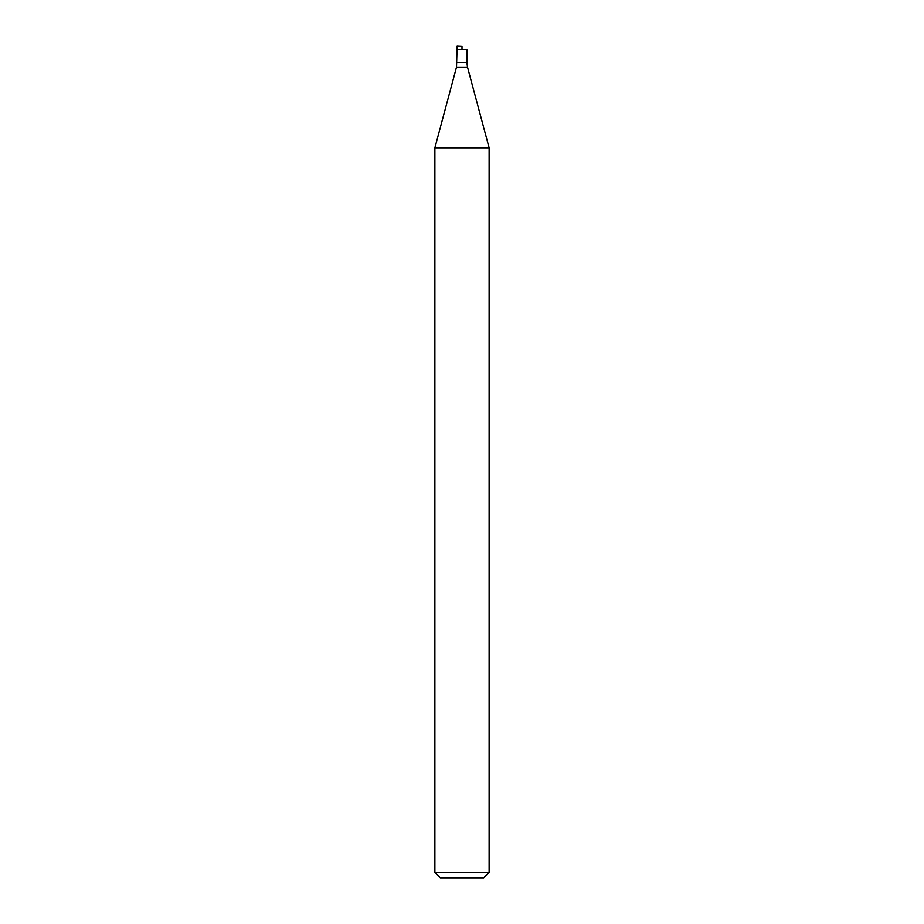 <?xml version="1.0" encoding="UTF-8"?>
<svg xmlns="http://www.w3.org/2000/svg" width="924" height="924" viewBox="0 0 924 924"><rect width="100%" height="100%" fill="white"/><g stroke="black" fill="none" stroke-linecap="round" stroke-linejoin="round"><path stroke-width="1.39" d="M457.114 62.474L466.886 62.474L467.498 67.152L456.502 67.152L457.114 46.466L462 46.466L457.114 46.2L457.114 49.503L462 49.503L462 46.466M457.114 49.503L466.886 49.503L466.886 62.474M456.502 67.152L434.881 147.84L489.119 147.84L467.498 67.152M489.119 872.371L483.691 877.8L440.309 877.8L434.881 872.371L489.119 872.371L489.119 147.84M434.881 872.371L434.881 147.84"/></g></svg>
